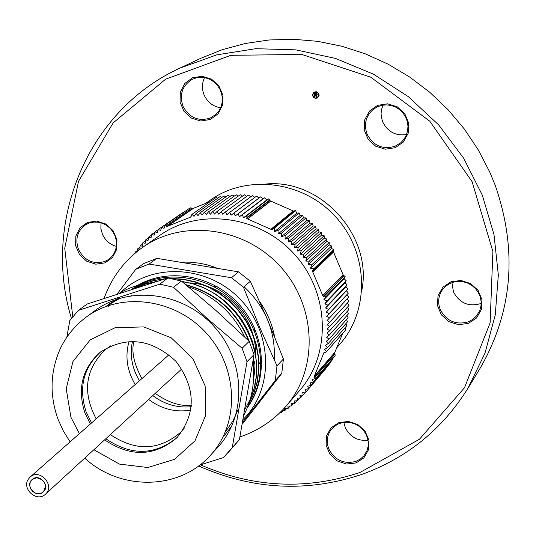 <?xml version="1.0" encoding="UTF-8"?>
<svg xmlns="http://www.w3.org/2000/svg" width="536" height="536" viewBox="0 0 536 536"><rect width="100%" height="100%" fill="white"/><g stroke="black" fill="none" stroke-linecap="round" stroke-linejoin="round"><path stroke-width="0.8" d="M72.769 316.682L64.735 248.235L78.504 181.356L113.156 122.891L165.637 79.181L230.795 55.322L301.781 54.458L370.731 77.171L429.772 121.203L472.082 181.637L492.892 251.518L490.118 322.853L464.518 387.722L419.413 439.265L360.071 472.424C306.505 490.313 253.307 487.787 200.471 464.839M361.914 289.855C372.46 235.914 321.379 179.138 266.627 183.942M104.982 262.881L95.803 264.181L86.725 261.233L79.529 254.627L75.643 245.655L75.817 236.075L80.038 227.787L87.482 222.433L96.688 221.08L105.813 224.008L113.049 230.654L116.949 239.679L116.727 249.294L112.453 257.568L104.982 262.881M210.259 119.515L200.739 121.009L191.365 118.094L183.989 111.341L180.042 102.081L180.324 92.138L184.779 83.469L192.545 77.787L202.092 76.239L211.519 79.147L218.943 85.934L222.889 95.247L222.567 105.23L218.052 113.887L210.259 119.515M395.206 147.715L385.317 149.202L375.662 146.214L368.138 139.347L364.219 129.953L364.681 119.876L369.445 111.093L377.579 105.358L387.488 103.817L397.203 106.791L404.774 113.692L408.7 123.146L408.191 133.263L403.367 142.033L395.206 147.715M468.317 323.416L458.434 324.695L448.813 321.613L441.336 314.779L437.483 305.547L438.013 295.718L442.83 287.236L450.99 281.782L460.9 280.455L470.575 283.524L478.099 290.391L481.951 299.684L481.382 309.547L476.511 318.016L468.317 323.416M356.045 462.937L346.524 464.029L337.204 460.927L329.928 454.24L326.116 445.289L326.531 435.828L331.094 427.728L338.913 422.582L348.46 421.443L357.827 424.532L365.15 431.252L368.962 440.257L368.513 449.751L363.897 457.845L356.045 462.937M319.094 95.542L317.607 97.954L315.389 98.41L313.151 97.09L312.448 94.571L313.955 92.145L316.16 91.703L317.567 92.232L318.799 93.679L319.094 95.542L317.607 97.954L315.389 98.41L313.151 97.09L312.448 94.571L313.962 92.145L316.16 91.703M71.409 318.424C41.868 221.656 87.489 110.369 179.855 68.139L216.631 54.886L255.726 48.689L295.818 49.855L335.529 58.431L373.465 74.182L408.271 96.614L438.703 124.948L463.673 158.2L482.313 195.171L493.984 234.554L498.333 274.948L495.264 314.94L484.986 353.164L467.935 388.345C442.2 429.423 406.858 458.099 361.921 474.38C307.021 492.664 252.59 489.85 198.628 465.938M179.855 68.139L200.163 58.558L222.179 49.721L245.247 43.49L269.059 39.979L293.313 39.249L317.674 41.339L341.821 46.23L365.425 53.881L388.144 64.193L409.678 77.037L429.725 92.246L447.995 109.612L464.243 128.901L478.239 149.839L489.79 172.136L495.197 185.242C517.877 250.828 512.684 312.133 479.606 369.157L467.935 388.345M220.604 107.79C212.993 106.503 207.506 102.249 204.149 95.04C201.764 89.083 201.891 83.281 204.531 77.62M182.997 106.262C189.175 117.672 198.206 121.632 210.092 118.134L215.934 114.389L218.856 110.965L220.953 106.939L222.125 102.497L222.313 97.854L221.509 93.244L219.747 88.882L217.114 84.99L213.737 81.74L209.777 79.308L205.435 77.807L200.92 77.305L196.444 77.821L192.236 79.341C182.22 85.572 179.145 94.544 182.997 106.262M116.366 246.379C109.96 244.523 105.324 240.496 102.45 234.286L100.889 228.611L100.976 222.815M78.591 249.642C84.661 260.724 93.418 264.663 104.862 261.468L108.399 259.585L111.629 256.771L114.135 253.253L115.789 249.2L116.506 244.818L116.265 240.316L115.059 235.907L112.955 231.82L110.054 228.249L106.503 225.368L102.47 223.318L98.148 222.199L93.76 222.072L89.519 222.929L85.626 224.738C77.258 230.902 74.913 239.203 78.591 249.642M368.018 440.244C357.639 441.215 350.048 436.987 345.231 427.554L343.81 422.388M328.93 449.181C334.94 460.263 343.904 464.344 355.81 461.422L360.266 459.144L363.937 455.808L366.993 450.662L368.111 446.421L368.239 441.986L367.368 437.564L365.545 433.383L362.852 429.638L359.428 426.515L355.435 424.164L351.067 422.71L346.544 422.207L342.082 422.696L337.901 424.137L334.203 426.468L331.168 429.564C326.906 435.513 326.163 442.053 328.93 449.181M481.167 303.45C468.9 307.148 459.66 303.296 453.463 291.892L451.935 282.613M440.291 309.627C446.408 321.037 455.647 325.138 468.022 321.935L472.806 319.402L476.725 315.724L479.867 310.244L480.986 305.828L481.087 301.239L480.169 296.696L478.273 292.422L475.486 288.629L471.948 285.494L467.828 283.169L463.325 281.775L458.662 281.367L454.066 281.97L449.744 283.551L445.918 286.03L442.77 289.293C438.334 295.524 437.51 302.297 440.291 309.627M406.549 134.563C395.689 136.077 387.742 131.856 382.711 121.893L381.351 117.136L381.083 113.438L381.465 109.773L382.972 105.116M367.1 134.188C373.297 145.772 382.577 149.805 394.945 146.294L400.794 142.75L403.923 139.367L406.228 135.353L407.601 130.905L407.97 126.235L407.32 121.565L405.678 117.129L403.126 113.13L399.782 109.759L395.809 107.193L391.401 105.538L386.771 104.889L382.135 105.264L377.719 106.644L373.739 108.969C365.827 115.729 363.616 124.131 367.1 134.188M315.436 98.001L317.372 97.606L318.679 95.482L318.069 93.271L316.106 92.105L314.183 92.5L312.863 94.631L313.118 96.266L314.203 97.532L315.436 98.001L317.372 97.599L318.699 95.153L318.418 93.847L317.339 92.574L316.106 92.105L314.183 92.5L312.863 94.631M316.743 96.165L317.158 97.385L316.394 97.277L316.066 96.185L315.047 95.274L314.846 97.043L314.223 96.956L314.706 92.701L315.918 92.875L317.332 94.269L316.14 95.274L316.743 96.165L316.14 95.267L316.856 95.06M317.158 97.385L316.394 97.277L315.429 95.328L315.047 95.274L314.846 97.043L314.223 96.956L314.706 92.695M315.724 94.839L316.649 94.242L315.778 93.405L315.269 93.331L315.108 94.745L316.381 94.751L316.649 94.242L315.269 93.331L315.108 94.745M261.689 366.343L258.647 361.914M36.602 477.75L32.133 479.512C24.542 485.717 36.321 498.815 43.289 491.914C47.336 484.665 45.111 479.941 36.602 477.75M28.234 479.311C21.534 489.113 37.145 502.654 45.439 494.226C55.603 485.663 39.651 467.928 30.063 477.134L28.234 479.311M30.827 481.08L30.15 482.507L29.782 485.71L30.733 488.926L32.843 491.599L35.765 493.301L39.007 493.736L42.029 492.832L43.289 491.914C50.699 485.703 39.088 472.799 32.133 479.512L30.827 481.08M205.703 203.338L210.588 199.928C247.511 173.765 303.932 181.215 336.079 217.281C368.554 253.039 370.021 309.935 340.112 343.898L336.796 347.723M344.186 275.779L324.354 296.167L325.881 296.689L323.858 299.711L326.947 300.897L324.816 303.852L327.838 305.131L325.613 308.012L328.568 309.386L326.25 312.2L329.131 313.661L326.719 316.387L329.526 317.935L348.702 297.239L346.886 294.793L348.326 293.105L346.444 290.753L347.797 288.984L345.834 286.726L347.1 284.877L345.077 282.713L346.243 280.797L344.159 278.727L345.224 276.737L344.186 275.779L343.556 275.899L333.178 251.23M329.526 317.935L327.02 320.582L329.747 322.216L348.909 301.366L347.194 298.867M329.747 322.216L327.161 324.776L329.808 326.484L348.956 305.487L347.388 303.021M329.808 326.484L327.134 328.963L329.694 330.745L348.842 309.6L347.422 307.175M329.694 330.745L326.947 333.131L329.412 334.98L348.567 313.694L347.288 311.322M329.412 334.98L326.591 337.271L328.963 339.194L348.125 317.761L346.986 315.449M328.963 339.194L326.069 341.385L328.354 343.368L347.529 321.801L346.517 319.563M328.354 343.368L325.385 345.465L327.57 347.509L346.765 325.794L345.888 323.644M327.57 347.509L324.541 349.505L326.632 351.603L345.847 329.747L345.09 327.697M326.632 351.603L325.131 352.521L324.086 352.366L314.351 376.044L334.833 352.36L342.705 333.325M334.98 354.068L314.96 377.284L315.61 378.429L335.161 355.683L334.98 354.068L334.35 353.492L334.786 352.413M315.61 378.429L312.213 379.555L313.439 381.933L333.057 359.073L332.99 358.209M313.439 381.933L310.016 382.938L311.128 385.33L330.819 362.363L330.792 361.713M311.128 385.33L307.684 386.228L308.682 388.633L328.447 365.137M308.682 388.633L305.219 389.411L306.103 391.823L325.962 368.467M183.567 212.109L158.301 229.428L160.606 230.52L161.711 227.157L164.003 228.363L165.222 225.026L166.321 225.663L191.794 208.069L190.173 207.841L165.222 225.026M187.124 209.938L161.711 227.157M193.449 208.31L192.384 208.732L191.794 208.069M210.346 201.503L193.516 208.263L167.52 226.272L190.039 217.361L191.178 216.832L191.057 215.807L192.015 214.34L216.088 197.476L217.817 198.166M221.87 197.422L220.028 196.612L196.096 213.449L198.039 215.613L200.216 212.718L202.099 214.983L204.377 212.162L206.199 214.521L208.564 211.767L210.32 214.219L212.779 211.546L214.46 214.085L217.013 211.492L218.614 214.119L221.254 211.606L222.782 214.313L225.495 211.894L226.942 214.675L229.743 212.343L231.103 215.204L233.977 212.966L235.25 215.901L238.192 213.757L239.371 216.758L242.393 214.715L243.471 217.777L246.553 215.834L247.036 217.355L269.729 199.915L268.771 198.836L266.821 199.921L264.75 197.757L262.868 198.95L260.697 196.839L258.888 198.132L256.623 196.089L233.977 212.966M225.951 196.839L224.015 195.901L200.216 212.718M230.058 196.417L228.035 195.359L204.377 212.162M234.178 196.169L232.081 194.97L208.564 211.767M238.312 196.089L236.155 194.749L212.779 211.546M242.453 196.169L240.242 194.689L217.013 211.492M246.587 196.417L244.336 194.796L221.254 211.606M250.721 196.839L248.436 195.064L225.495 211.894M254.835 197.422L252.536 195.493L229.743 212.343M293.902 211.271L269.615 200.565L269.729 199.915M295.57 210.668L294.445 210.829L272.67 228.718L274.332 228.148L295.57 210.668L296.776 213.16L274.573 231.572L278.023 230.514L278.157 233.957L281.635 233.019L281.648 236.483L285.145 235.659L285.045 239.136L288.562 238.433L288.341 241.924L291.872 241.334L291.537 244.831L295.075 244.362L294.619 247.86L298.157 247.505L297.594 251.002L301.125 250.768L300.441 254.252L303.966 254.138L303.168 257.608L306.679 257.608L305.761 261.059L309.265 261.173L308.227 264.603L311.704 264.838L310.552 268.235L314.009 268.583L313.393 270.218L333.653 250.774L333.807 249.622L331.389 248.423L331.59 246.011L329.158 244.925L329.238 242.486L326.786 241.515L326.752 239.043L324.287 238.192L324.139 235.699L321.667 234.962L321.399 232.45L318.927 231.84L318.538 229.314L316.072 228.818L315.563 226.279L313.104 225.904L312.481 223.365L310.029 223.11L309.292 220.571L306.86 220.43L305.996 217.897L303.584 217.877L302.612 215.358L300.227 215.452L299.128 212.946L296.776 213.16M325.881 296.689L345.224 276.737M277.722 414.877L278.325 414.181M314.009 268.583L333.807 249.622M246.553 215.834L268.771 198.836M313.393 270.218L312.347 270.74L312.743 271.953L322.739 295.604L323.315 296.689L324.354 296.167M274.332 228.148L274.573 231.572M247.036 217.355L246.473 218.366L247.545 218.956L270.915 229.321L272.12 229.736L272.67 228.718M192.015 214.34L194.019 216.41L196.096 213.449M166.321 225.663L166.435 226.695L167.52 226.272M137.397 251.304L137.524 248.952L139.822 249.247L140.131 245.803L142.442 246.212L142.864 242.768L145.182 243.29L145.718 239.853L148.043 240.49L148.693 237.053L151.025 237.803L151.789 234.379L154.113 235.25L154.991 231.833L157.309 232.818L158.301 229.428M135.032 253.253L135.059 252.201L136.178 252.295M159.842 235.358C199.325 207.372 259.987 215.586 294.686 254.513C329.747 293.125 331.529 354.316 299.537 390.63L285.929 406.301C318.605 369.21 316.722 306.592 280.79 267.022C245.227 227.123 183.151 218.648 142.824 247.237L159.842 235.358M281.293 411.3L281.273 412.861L279.819 412.76M306.103 391.823L302.626 392.486L303.396 394.891L299.912 395.441L300.569 397.853L297.078 398.282L297.621 400.68L294.137 401.002L294.559 403.387L291.075 403.595L291.39 405.96L287.919 406.053L288.113 408.399L284.656 408.378L284.743 410.703L281.983 410.596M314.351 376.044L313.915 377.136L314.96 377.284M156.921 258.352L149.082 264.06L135.762 269.307L143.735 263.551L156.921 258.352L238.466 271.846L250.325 281.259L267.41 319.356L283.43 358.993L281.769 373.418L242.426 423.976M281.769 373.418L275.31 380.433L276.985 365.853L283.43 358.993M250.325 281.259L243.478 287.269L231.492 277.749L238.466 271.846M243.304 419.279C274.13 388.801 272.911 332.601 239.954 299.034C207.425 265.052 151.641 262.385 120.553 292.529M242.781 422.08L275.31 380.433M276.985 365.853L259.746 327.496L243.478 287.269M231.492 277.749L149.082 264.06M135.762 269.307L117.136 294.03M183.788 283.001C222.614 280.341 259.578 319.215 255.116 358.048M254.721 361.532L253.253 368.808M191.305 406.71C177.322 408.09 164.492 404.385 152.8 395.588M139.461 380.754C131.943 368.205 129.605 355.053 132.452 341.298M190.863 410.087C175.641 412.633 161.557 409.082 148.626 399.427C161.557 409.082 175.641 412.633 190.863 410.087M135.206 384.506C126.965 370.624 124.908 356.252 129.049 341.385C124.908 356.252 126.965 370.624 135.206 384.506M137.491 285.44C168.766 267.25 213.147 275.337 239.177 304.455C265.394 333.412 268.764 378.403 247.384 407.588M128.372 296.649L131.883 295.597M238.286 409.189L232.845 421.128L225.334 432.043M185.731 284.609C216.752 293.071 238.111 312.421 249.81 342.672M253.561 357.914L254.466 372.172L252.918 386.114M135.032 288.241L145.551 284.033L156.847 281.373M181.751 281.326L193.509 283.98L204.678 288.2L215.284 293.969L225.22 301.279L234.138 309.949L241.756 319.711L247.853 330.223L252.382 341.244L255.384 352.882L256.711 364.835L256.282 376.721L254.151 388.165L250.459 398.838L245.22 408.821M142.094 284.254L153.517 280.556L165.731 278.633M170.368 278.405L183.185 279.156L195.767 281.882L207.68 286.412L218.956 292.716L229.415 300.763L238.641 310.31L246.299 321.01L252.175 332.434L256.302 344.514L258.593 357.164L258.908 369.934L257.24 382.349L253.729 393.993L248.463 404.787M108.674 306.384L110.57 304.87M186.294 285.072C216.042 293.406 236.865 312.012 248.778 340.889M253.394 359.033L254.205 371.18L253.22 383.133M150.696 282.774L155.487 281.795M182.207 281.702C234.828 288.335 271.913 352.139 250.526 398.315M132.673 288.991L139.045 285.688L147.923 282.264L154.958 280.402L164.74 278.934M171.614 278.64L184.25 279.611L196.612 282.492L208.296 287.102L219.371 293.447L229.629 301.48L238.667 310.967L246.171 321.546L251.933 332.823L256 344.735L258.285 357.211L258.647 369.813L257.079 382.088L253.702 393.618L248.637 404.312M131.561 289.353C161.946 268.858 208.136 274.378 235.806 303.075C263.88 331.302 268.482 377.538 247.565 407.125M193.416 208.303L167.426 226.306M154.991 231.833L158.254 229.589M151.789 234.379L154.884 232.249M148.693 237.053L151.641 235.016M145.718 239.853L148.532 237.91M142.864 242.768L145.551 240.905M135.059 252.201L137.437 250.54M137.524 248.952L140.003 247.23M140.131 245.803L142.71 244.014M343.107 274.727L322.779 295.537M343.087 274.767L322.739 295.604M322.826 295.631L343.141 274.821M345.077 282.713L324.816 303.852M326.947 300.897L346.243 280.797M327.838 305.131L347.1 284.877M344.159 278.727L323.858 299.711M346.886 294.793L326.719 316.387M329.131 313.661L348.326 293.105M346.444 290.753L326.25 312.2M328.568 309.386L347.797 288.984M345.834 286.726L325.613 308.012M324.521 352.427L323.623 353.445M323.583 353.539L324.555 352.433M314.31 376.138L334.792 352.453M300.569 397.853L303.054 394.952M303.396 394.891L306.016 391.836M297.621 400.68L299.986 397.92M291.39 405.96L293.554 403.447M294.559 403.387L296.817 400.754M288.113 408.399L290.19 405.993M284.743 410.703L286.733 408.392M281.273 412.861L283.196 410.643M293.226 210.943L270.908 229.247M293.252 210.996L270.915 229.321M271.008 229.287L293.313 210.99M300.227 215.452L278.157 233.957M278.023 230.514L299.128 212.946M281.635 233.019L302.612 215.358M295.075 244.362L315.563 226.279M313.104 225.904L291.537 244.831M291.872 241.334L312.481 223.365M298.157 247.505L318.538 229.314M316.072 228.818L294.619 247.86M310.029 223.11L288.341 241.924M288.562 238.433L309.292 220.571M306.86 220.43L285.045 239.136M285.145 235.659L305.996 217.897M303.584 217.877L281.648 236.483M318.927 231.84L297.594 251.002M303.966 254.138L324.139 235.699M321.667 234.962L300.441 254.252M301.125 250.768L321.399 232.45M324.287 238.192L303.168 257.608M306.679 257.608L326.752 239.043M329.158 244.925L308.227 264.603M309.265 261.173L329.238 242.486M311.704 264.838L331.59 246.011M326.786 241.515L305.761 261.059M333.499 251.933L312.776 271.859M333.493 252L312.743 271.953M331.389 248.423L310.552 268.235M312.816 271.96L333.546 252.027M262.868 198.95L239.371 216.758M238.192 213.757L260.697 196.839M242.393 214.715L264.75 197.757M258.888 198.132L235.25 215.901M270.687 200.993L247.518 218.876M270.74 201.054L247.545 218.956M266.821 199.921L243.471 217.777M247.612 218.916L270.781 201.034M191.138 216.511L189.999 217.315M190.099 217.274L191.144 216.537M192.384 208.732L166.435 226.695M269.615 200.565L246.473 218.366M334.35 353.492L313.915 377.136M343.556 275.899L323.315 296.689M79.408 433.664L70.926 417.269L66.203 388.761L72.956 361.485L90.195 339.911L115.173 327.67L143.802 326.92L171.292 337.874L192.967 358.752L205.154 386L205.817 415.011L194.95 440.894L174.455 459.379L147.815 467.519L119.421 464.089L93.867 449.731M90.376 424.003L84.916 412.961C77.13 388.627 82.209 368.4 100.145 352.286C126.134 335.596 151.407 338.618 175.962 361.338C195.968 388.144 196.303 413.591 176.974 437.678C154.676 456.605 130.563 457.322 104.627 439.848M91.576 422.938L86.129 411.923C78.43 387.957 83.301 367.924 100.748 351.81M177.51 437.128C155.266 455.506 131.367 456.049 105.813 438.763M210.454 455.278C239.806 423.688 238.473 368.48 206.782 333.606C175.44 298.411 120.674 291.276 86.175 317.138L95.053 310.592C129.209 284.991 183.379 292.013 214.353 326.793C245.676 361.264 246.955 415.862 217.897 447.138L210.454 455.278C179.332 490.541 120.071 490.929 84.742 458.119M119.019 293.413C129.431 287.289 140.814 283.658 153.162 282.519M188.17 286.626C213.797 295.597 232.684 312.421 244.825 337.104M252.697 363.663C255.042 381.887 252.208 398.817 244.195 414.455M66.826 337.224L69.814 320.582L78.31 310.411L159.808 284.16L173.523 287.276L207.057 318.391L242.111 348.253L246.995 361.693L232.256 447.634L223.445 457.577L199.814 465.04M227.793 453.041L239.411 439.627L232.256 447.634M239.411 439.627L254.044 354.604L249.22 341.318L242.111 348.253M246.995 361.693L254.044 354.604M249.22 341.318L216.015 310.532L181.423 281.058L167.855 277.983L159.808 284.16M173.523 287.276L181.423 281.058M167.855 277.983L87.201 303.999L78.31 310.411M119.85 297.386L108.466 304.401M223.921 436.13L231.954 425.711M120.272 298.117L105.478 306.625M110.738 345.827L105.793 349.291C85.278 368.868 82.075 392.064 96.185 418.877M110.336 434.609C135.514 451.459 158.917 450.716 180.545 432.378L184.518 427.829M182.944 262.111L190.099 262.184L199.653 263.23L206.762 264.717L216.068 267.625M259.605 301.493C267.062 312.24 272.047 323.911 274.546 336.501M264.208 396.064L253.883 409.316M244.074 286.747C265.608 307.121 275.685 331.576 274.298 360.112M45.439 494.226L181.805 368.942M30.063 477.134L169.014 354.718M239.94 436.9L242.841 435.895C259.699 429.684 274.064 419.815 285.929 406.301M142.824 247.237C124.587 260.235 111.682 277.259 104.125 298.324M212.765 286.083L217.549 286.901M254.359 327.818L254.64 331.663M133.886 341.325C131.266 351.516 133.94 363.944 141.913 378.597M155.212 393.377C168.217 402.536 180.29 406.509 191.432 405.283M86.175 317.138C75.053 325.479 66.464 335.905 60.394 348.427C50.17 371.361 49.372 394.972 58.022 419.273L63.315 430.944L70.109 441.858"/></g></svg>
